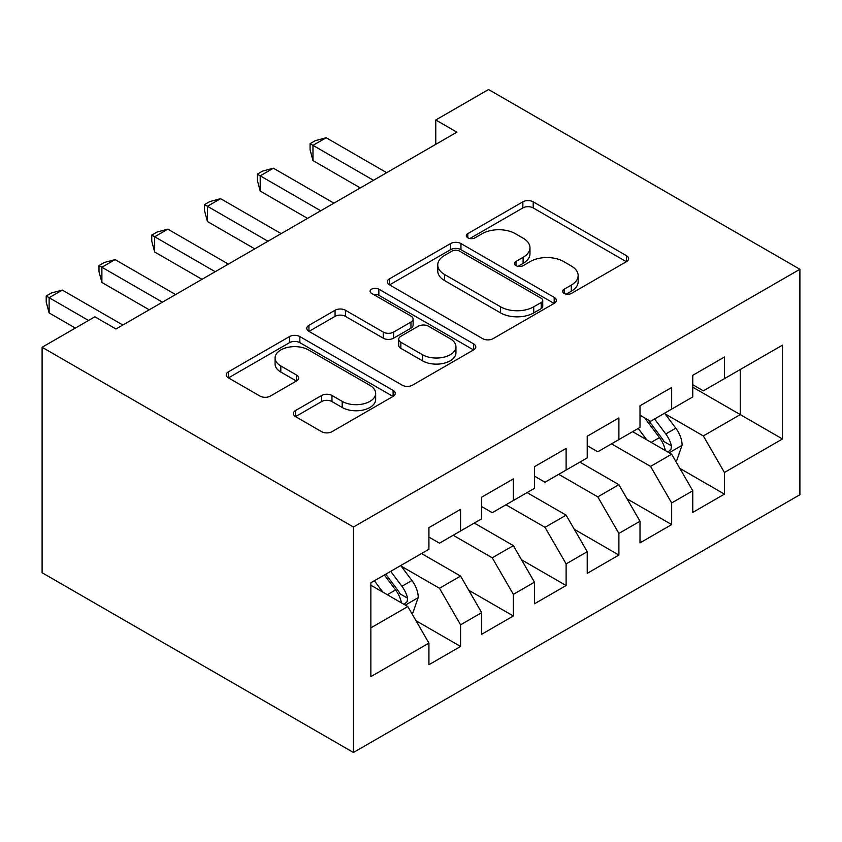 <?xml version="1.0" encoding="UTF-8"?>
<svg xmlns="http://www.w3.org/2000/svg" width="842" height="842" viewBox="0 0 842 842"><rect width="100%" height="100%" fill="white"/><g stroke="black" fill="none" stroke-linecap="round" stroke-linejoin="round"><path stroke-width="1.26" d="M564.161 293.426A5.126 2.958 0 0 0 571.413 293.426L626.448 261.651A7.325 4.231 0 0 0 628.595 258.662A7.325 4.231 0 0 0 626.448 255.673L533.207 201.838A7.325 4.231 0 0 0 522.85 201.838L467.815 233.613A5.126 2.958 0 0 0 466.31 235.707A5.126 2.958 0 0 0 467.815 237.802A5.126 2.958 0 0 0 475.067 237.802L482.192 233.687A23.439 13.535 0 0 1 515.336 233.687L523.114 238.181A23.439 13.535 0 0 1 529.976 247.748A23.439 13.535 0 0 1 523.114 257.315L515.988 261.43A5.126 2.958 0 0 0 514.483 263.525A5.126 2.958 0 0 0 515.988 265.619A5.126 2.958 0 0 0 523.24 265.619L530.365 261.504A23.439 13.535 0 0 1 563.509 261.504L571.286 265.988A23.439 13.535 0 0 1 578.149 275.555A23.439 13.535 0 0 1 571.286 285.133L564.161 289.238A5.126 2.958 0 0 0 562.656 291.332A5.126 2.958 0 0 0 564.161 293.426L564.161 289.238M295.458 410.58A7.325 4.231 0 0 0 293.311 413.58A7.325 4.231 0 0 0 295.458 416.569L321.612 431.672A7.325 4.231 0 0 0 331.969 431.672L393.098 396.382A7.325 4.231 0 0 0 395.235 393.393A7.325 4.231 0 0 0 393.098 390.393L299.857 336.568A7.325 4.231 0 0 0 289.501 336.568L228.371 371.859A7.325 4.231 0 0 0 226.224 374.848A7.325 4.231 0 0 0 228.371 377.837L259.967 396.077A7.325 4.231 0 0 0 270.335 396.077L296.489 380.973A7.325 4.231 0 0 0 298.636 377.984A7.325 4.231 0 0 0 296.489 374.995L280.818 365.954A19.598 11.314 0 0 1 275.081 357.955A19.598 11.314 0 0 1 287.175 347.493A19.598 11.314 0 0 1 308.53 349.946L369.912 385.394A19.598 11.314 0 0 1 375.658 393.393A19.598 11.314 0 0 1 363.555 403.844A19.598 11.314 0 0 1 342.199 401.392L331.969 395.477A7.325 4.231 0 0 0 321.612 395.477L295.458 410.58L295.458 416.569M42.1 347.272L353.451 527.029L353.451 752.485L42.1 572.728L42.1 347.272L94.872 316.803L115.975 328.99L456.88 132.162L435.777 119.985L435.777 144.35M435.777 119.985L488.549 89.515L799.9 269.272L353.451 527.029M482.708 338.663A7.325 4.231 0 0 0 493.065 338.663L554.183 303.373A7.325 4.231 0 0 0 556.33 300.383A7.325 4.231 0 0 0 554.183 297.394L460.953 243.559A7.325 4.231 0 0 0 450.586 243.559L389.467 278.849A7.325 4.231 0 0 0 387.32 281.838A7.325 4.231 0 0 0 389.467 284.828L482.708 338.663M373.648 294.532A5.126 2.958 0 0 1 378.847 295.258L378.847 289.164L473.646 343.894A7.325 4.231 0 0 1 475.783 346.883A7.325 4.231 0 0 1 473.646 349.872L412.517 385.162A7.325 4.231 0 0 1 402.16 385.162L308.919 331.338L308.919 325.349A7.325 4.231 0 0 0 306.772 328.348A7.325 4.231 0 0 0 308.919 331.338M308.919 325.349L335.074 310.245A7.325 4.231 0 0 1 345.441 310.245L383.247 332.085A7.325 4.231 0 0 0 393.614 332.085L410.959 322.065A7.325 4.231 0 0 0 413.106 319.076A7.325 4.231 0 0 0 410.959 316.087L371.596 293.353A5.126 2.958 0 0 1 370.091 291.258A5.126 2.958 0 0 1 373.259 288.522A5.126 2.958 0 0 1 378.847 289.164M353.451 752.485L799.9 494.728L799.9 269.272M692.777 387.183L740.265 414.601L740.265 369.512L782.481 345.136L724.436 378.647L724.436 357.019L692.777 375.3L692.777 396.929L671.663 409.117L671.663 387.488L640.004 405.77L640.004 427.399L618.891 439.587L618.891 417.948L587.232 436.23L587.232 457.869L566.119 470.057L566.119 448.418L534.46 466.7L534.46 488.328L513.346 500.516L513.346 478.887L481.687 497.169L481.687 518.798L460.574 530.986L460.574 509.357L428.915 527.639L428.915 549.268L370.869 582.78L370.869 676.621L428.915 643.109L407.812 606.545L370.869 585.222M782.481 345.136L782.481 438.977L724.436 472.488L703.333 435.924L665.064 413.843M679.841 468.373L724.436 494.128L724.436 472.488M724.436 494.128L692.777 512.399L692.777 490.77L671.663 502.958L650.561 466.394L611.502 443.85M627.069 498.843L671.663 524.587L671.663 502.958M671.663 524.587L640.004 542.869L640.004 521.24L618.891 533.428L597.788 496.864L558.73 474.32M574.307 529.313L618.891 555.057L618.891 533.428M618.891 555.057L587.232 573.339L587.232 551.71L566.119 563.898L545.016 527.334L505.958 504.79M521.535 559.783L566.119 585.527L566.119 563.898M566.119 585.527L534.46 603.809L534.46 582.169L513.346 594.357L492.244 557.804L453.185 535.249M468.762 590.253L513.346 615.997L513.346 594.357M513.346 615.997L481.687 634.268L481.687 612.639L460.574 624.827L439.471 588.263L401.213 566.182M415.99 620.712L460.574 646.456L460.574 624.827M460.574 646.456L428.915 664.738L428.915 643.109M428.915 537.08L439.471 543.174L460.574 530.986M370.869 627.869L407.812 606.545M481.687 506.61L492.244 512.704L513.346 500.516M439.471 588.263L460.574 576.075L421.526 553.531M481.687 612.639L460.574 576.075M534.46 476.14L545.016 482.234L566.119 470.057M492.244 557.804L513.346 545.616L474.299 523.061M534.46 582.169L513.346 545.616M587.232 445.681L597.788 451.775L618.891 439.587M545.016 527.334L566.119 515.146L527.071 492.602M587.232 551.71L566.119 515.146M640.004 415.211L650.561 421.305L671.663 409.117M597.788 496.864L618.891 484.676L579.843 462.132M640.004 521.24L618.891 484.676M692.777 384.741L703.333 390.835L724.436 378.647M650.561 466.394L671.663 454.206L632.616 431.662M692.777 490.77L671.663 454.206M703.333 435.924L740.265 414.601L782.481 438.977M566.213 294.153L571.286 291.227A23.439 13.535 0 0 0 578.149 281.649L578.149 275.555M529.976 247.748L529.976 253.842A23.439 13.535 0 0 1 523.114 263.409L518.04 266.335M626.353 261.715L533.207 207.932A7.325 4.231 0 0 0 522.85 207.932L469.868 238.528M554.089 303.425L460.953 249.653A7.325 4.231 0 0 0 450.586 249.653L389.562 284.891M541.238 302.478A5.126 2.958 0 0 0 542.743 300.383A5.126 2.958 0 0 0 541.238 298.289L459.395 251.032A5.126 2.958 0 0 0 452.143 251.032L444.629 255.368A23.439 13.535 0 0 0 437.766 264.946A23.439 13.535 0 0 0 444.629 274.513L500.58 306.814A23.439 13.535 0 0 0 533.723 306.814L541.238 302.478L541.238 308.572A5.126 2.958 0 0 0 542.743 306.477L542.743 300.383M437.766 264.946L437.766 271.04A23.439 13.535 0 0 0 444.629 280.607L444.629 274.513M541.238 308.572L533.723 312.908A23.439 13.535 0 0 1 500.58 312.908L444.629 280.607M309.014 331.39L335.074 316.339L335.074 310.245M413.106 319.076L413.106 325.17A7.325 4.231 0 0 1 410.959 328.159L393.614 338.179A7.325 4.231 0 0 1 383.247 338.179L345.441 316.339A7.325 4.231 0 0 0 335.074 316.339M378.847 295.258L473.541 349.935M422.495 354.735A19.598 11.314 0 0 0 443.85 357.187A19.598 11.314 0 0 0 455.943 346.736A19.598 11.314 0 0 0 450.207 338.737L428.578 326.254A7.325 4.231 0 0 0 418.211 326.254L400.866 336.263A7.325 4.231 0 0 0 398.719 339.263A7.325 4.231 0 0 0 400.866 342.252L422.495 354.735L422.495 360.829A19.598 11.314 0 0 0 443.85 363.281A19.598 11.314 0 0 0 455.943 352.83L455.943 346.736M398.719 339.263L398.719 345.357A7.325 4.231 0 0 0 400.866 348.346L400.866 342.252M422.495 360.829L400.866 348.346M375.658 393.393L375.658 399.487A19.598 11.314 0 0 1 363.555 409.938A19.598 11.314 0 0 1 342.199 407.486L331.969 401.571A7.325 4.231 0 0 0 321.612 401.571L295.553 416.622M275.081 357.955L275.081 364.039A19.598 11.314 0 0 0 280.818 372.048L280.818 365.954M296.395 381.037L280.818 372.048M392.993 396.435L299.857 342.662A7.325 4.231 0 0 0 289.501 342.662L228.466 377.89M675.568 460.974L676.842 460.248L682.115 445.008A19.776 11.42 -120 0 0 675.8 428.168L664.591 413.201M646.73 439.808L638.204 428.431M634.215 432.588L633.247 431.293M667.938 452.059L671 449.302L671.432 445.85A19.776 11.42 -120 0 0 665.769 433.956L654.56 418.99M648.161 419.926L662.012 438.408A10.072 5.82 60 0 1 663.843 441.471L671.432 445.85M644.688 417.916L659.444 437.608A19.776 11.42 60 0 1 665.106 449.502L665.506 450.649M373.501 180.304L312.971 145.361L326.17 137.741L386.699 172.694M360.313 187.924L312.971 160.59L312.971 145.361L310.077 143.687L315.35 140.635L326.17 137.741M312.971 160.59L310.077 149.781L310.077 143.687M320.728 210.774L260.21 175.831L273.397 168.211L333.927 203.154M307.541 218.394L260.21 191.06L260.21 175.831L257.305 174.157L262.578 171.105L273.397 168.211M260.21 191.06L257.305 180.241L257.305 174.157M267.966 241.244L207.437 206.29L220.625 198.68L281.154 233.623M254.768 248.853L207.437 221.53L207.437 206.29L204.532 204.617L209.805 201.575L220.625 198.68M207.437 221.53L204.532 210.71L204.532 204.617M215.194 271.713L154.665 236.76L167.853 229.15L228.382 264.093M201.996 279.323L154.665 252L154.665 236.76L151.76 235.086L157.033 232.045L167.853 229.15M154.665 252L151.76 241.18L151.76 235.086M162.422 302.173L101.893 267.23L115.08 259.61L175.61 294.563M149.223 309.793L101.893 282.459L101.893 267.23L98.988 265.556L104.261 262.504L115.08 259.61M101.893 282.459L98.988 271.65L98.988 265.556M411.717 613.313L412.98 612.576L418.253 597.346A19.776 11.42 -120 0 0 411.938 580.506L400.729 565.54M382.868 592.147L374.343 580.769M404.076 604.398L407.149 601.641L407.581 598.188A19.776 11.42 -120 0 0 401.918 586.295L390.709 571.329M385.752 574.191L398.15 590.747A10.072 5.82 60 0 1 399.982 593.799L407.581 598.188M384.373 574.981L395.582 589.947A19.776 11.42 60 0 1 401.245 601.841L401.645 602.988M88.536 320.455L49.12 297.7L62.308 290.08L122.837 325.023M75.348 328.075L49.12 312.929L49.12 297.7L46.215 296.026L51.488 292.974L62.308 290.08M49.12 312.929L46.215 302.12L46.215 296.026M571.286 291.227L571.286 285.133M515.988 265.619L515.988 261.43M523.114 263.409L523.114 257.315M467.815 237.802L467.815 233.613M522.85 207.932L522.85 201.838M533.207 207.932L533.207 201.838M626.448 261.651L626.448 255.673M389.467 284.828L389.467 278.849M450.586 249.653L450.586 243.559M460.953 249.653L460.953 243.559M554.183 303.373L554.183 297.394M500.58 312.908L500.58 306.814M533.723 312.908L533.723 306.814M345.441 316.339L345.441 310.245M383.247 338.179L383.247 332.085M393.614 338.179L393.614 332.085M410.959 328.159L410.959 322.065M473.646 349.872L473.646 343.894M321.612 401.571L321.612 395.477M331.969 401.571L331.969 395.477M342.199 407.486L342.199 401.392M296.489 380.973L296.489 374.995M228.371 377.837L228.371 371.859M289.501 342.662L289.501 336.568M299.857 342.662L299.857 336.568M393.098 396.382L393.098 390.393M669.19 452.775L681.978 445.386M665.769 433.956L675.8 428.168M651.182 442.387L659.444 437.608M405.328 605.114L418.127 597.725M401.918 586.295L411.938 580.506M387.32 594.715L395.582 589.947"/></g></svg>
